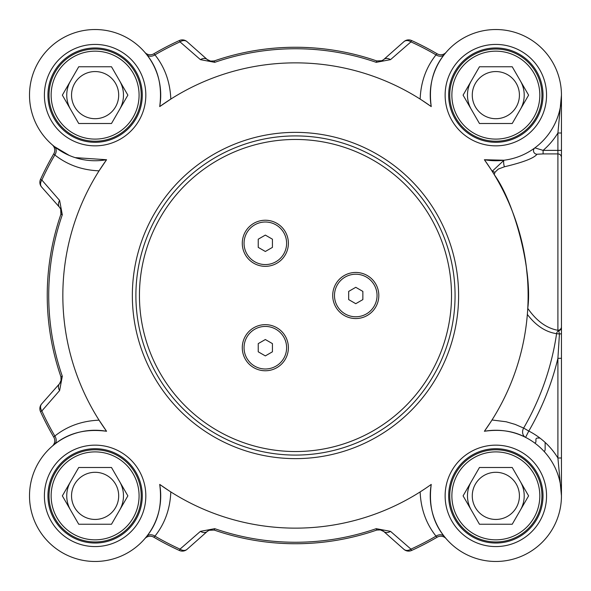 <?xml version="1.0" encoding="UTF-8"?>
<svg xmlns="http://www.w3.org/2000/svg" width="591" height="591" viewBox="0 0 591 591"><rect width="100%" height="100%" fill="white"/><g stroke="black" fill="none" stroke-linecap="round" stroke-linejoin="round"><path stroke-width="0.89" d="M111.492 467.496L127.87 495.864L111.492 524.239L78.729 524.239L62.351 495.864L78.729 467.496L111.492 467.496M71.541 495.864A23.574 23.574 0 0 0 106.897 516.283A23.574 23.574 0 0 0 106.897 475.452A23.574 23.574 0 0 0 71.541 495.864M123.482 495.864A28.368 28.368 0 0 0 119.678 481.68A28.368 28.368 0 0 1 119.678 510.048A28.368 28.368 0 0 0 123.482 495.864M70.543 510.048A28.368 28.368 0 0 1 70.543 481.68A28.368 28.368 0 0 0 70.543 510.048A28.368 28.368 0 0 1 67.706 503.207M141.212 495.864A46.105 46.105 0 0 0 95.114 449.766A46.105 46.105 0 0 0 49.009 495.864A46.105 46.105 0 0 0 95.114 541.969A46.105 46.105 0 0 0 141.212 495.864M139.084 495.864A43.978 43.978 0 0 1 73.121 533.946A43.978 43.978 0 0 1 73.121 457.781A43.978 43.978 0 0 1 139.084 495.864M111.492 66.761L127.87 95.136L111.492 123.504L78.729 123.504L62.351 95.136L78.729 66.761L111.492 66.761M71.541 95.136A23.574 23.574 0 0 0 106.897 115.548A23.574 23.574 0 0 0 106.897 74.717A23.574 23.574 0 0 0 71.541 95.136M123.482 95.136A28.368 28.368 0 0 0 119.678 80.952A28.368 28.368 0 0 1 119.678 109.32A28.368 28.368 0 0 0 123.482 95.136M70.543 80.952A28.368 28.368 0 0 0 70.543 109.32A28.368 28.368 0 0 1 70.543 80.952A28.368 28.368 0 0 0 67.706 87.793M141.212 95.136A46.105 46.105 0 0 0 95.114 49.031A46.105 46.105 0 0 0 49.009 95.136A46.105 46.105 0 0 0 95.114 141.234A46.105 46.105 0 0 0 141.212 95.136M139.084 95.136A43.978 43.978 0 0 1 73.121 133.219A43.978 43.978 0 0 1 73.121 57.054A43.978 43.978 0 0 1 139.084 95.136M512.22 66.761L528.605 95.136L512.22 123.504L479.464 123.504L463.085 95.136L479.464 66.761L512.22 66.761M472.268 95.136A23.574 23.574 0 0 0 507.632 115.548A23.574 23.574 0 0 0 507.632 74.717A23.574 23.574 0 0 0 472.268 95.136M524.217 95.136A28.368 28.368 0 0 0 520.412 80.952A28.368 28.368 0 0 1 520.412 109.32A28.368 28.368 0 0 0 524.217 95.136M471.271 109.32A28.368 28.368 0 0 1 471.271 80.952A28.368 28.368 0 0 0 471.271 109.32A28.368 28.368 0 0 1 468.441 102.479M541.947 95.136A46.105 46.105 0 0 0 495.842 49.031A46.105 46.105 0 0 0 449.744 95.136A46.105 46.105 0 0 0 495.842 141.234A46.105 46.105 0 0 0 541.947 95.136M539.819 95.136A43.978 43.978 0 0 1 473.856 133.219A43.978 43.978 0 0 1 473.856 57.054A43.978 43.978 0 0 1 539.819 95.136M512.22 467.496L528.605 495.864L512.22 524.239L479.464 524.239L463.085 495.864L479.464 467.496L512.22 467.496M472.268 495.864A23.574 23.574 0 0 0 507.632 516.283A23.574 23.574 0 0 0 507.632 475.452A23.574 23.574 0 0 0 472.268 495.864M524.217 495.864A28.368 28.368 0 0 0 520.412 481.68A28.368 28.368 0 0 1 520.412 510.048A28.368 28.368 0 0 0 524.217 495.864M471.271 481.68A28.368 28.368 0 0 0 471.271 510.048A28.368 28.368 0 0 1 471.271 481.68A28.368 28.368 0 0 0 468.441 488.521M541.947 495.864A46.105 46.105 0 0 0 495.842 449.766A46.105 46.105 0 0 0 449.744 495.864A46.105 46.105 0 0 0 495.842 541.969A46.105 46.105 0 0 0 541.947 495.864M539.819 495.864A43.978 43.978 0 0 1 473.856 533.946A43.978 43.978 0 0 1 473.856 457.781A43.978 43.978 0 0 1 539.819 495.864M242.28 347.707A23.049 23.049 0 0 1 265.337 324.658A23.049 23.049 0 0 1 288.386 347.707A23.049 23.049 0 0 1 265.337 370.764A23.049 23.049 0 0 1 242.28 347.707M332.711 295.5A23.049 23.049 0 0 1 355.767 272.451A23.049 23.049 0 0 1 378.816 295.5A23.049 23.049 0 0 1 355.767 318.549A23.049 23.049 0 0 1 332.711 295.5M242.28 243.293A23.049 23.049 0 0 1 265.337 220.236A23.049 23.049 0 0 1 288.386 243.293A23.049 23.049 0 0 1 265.337 266.342A23.049 23.049 0 0 1 242.28 243.293M561.45 495.797L561.45 458.003L557.904 458.003L561.45 495.864L561.45 358.309L557.904 358.309L557.904 458.003A72.7 72.7 0 0 0 528.79 431.061L525.576 437.384A7.092 5.954 116.9 0 1 523.633 428.076L515.16 424.397L506.162 421.767L492.007 419.987M561.45 358.309L561.45 333.76L559.433 333.981L557.904 358.309A269.836 269.836 0 0 1 528.79 431.061L523.641 428.069A263.874 263.874 0 0 0 556.582 333.664L559.433 333.981L558.717 330.746A3.546 3.443 180 0 0 561.45 327.399L561.45 132.997L557.904 132.997L557.904 330.295A3.546 3.516 0 0 0 561.45 326.779M561.45 333.76L561.45 327.399M561.45 95.203L561.45 132.997L561.45 95.136L557.904 132.997A72.7 72.7 0 0 1 543.107 150.373L534.877 147.868A3.546 3.48 -126.5 0 0 536.983 154.244L543.107 153.911L543.107 150.373L561.45 150.373L561.45 180.78M492.517 170.998A3.546 2.741 -160.5 0 0 495.036 172.21L498.324 169.063L504.448 166.773A3.546 0.702 82.9 0 1 503.658 162.857A3.546 0.702 82.9 0 1 504.012 160.227L492.517 170.998L492.333 171.53L494.246 174.626C515.529 203.917 532.594 273.049 527.763 308.354C536.443 320.906 546.49 328.227 557.904 330.295L558.717 330.753A3.546 2.977 98.5 0 0 556.582 333.664C545.67 332.068 535.926 325.656 527.349 314.427L527.564 311.472M534.877 147.868L533.629 148.762M504.448 166.773C523.279 162.296 534.116 158.115 536.983 154.244M421.974 100.263L431.245 106.587A65.608 65.608 0 0 1 492.007 29.639A65.608 65.608 0 0 1 561.339 98.97A65.608 65.608 0 0 1 484.391 159.733L490.862 169.225M504.012 160.227L484.391 159.733A232.64 232.64 0 0 1 484.391 431.267A65.608 65.608 0 0 1 561.339 492.03A65.608 65.608 0 0 1 492.007 561.361A65.608 65.608 0 0 1 431.245 484.413L427.721 486.895M52.813 145.29L52.37 144.913A7.092 7.092 0 0 0 52.303 144.847L52.363 144.906A7.092 7.092 0 0 1 53.788 153.808L54.837 154.968C67.344 164.874 82.083 170.164 99.066 170.836L106.565 159.733A65.608 65.608 0 0 1 29.616 98.97A65.608 65.608 0 0 1 98.948 29.639A65.608 65.608 0 0 1 159.71 106.587L170.814 99.089C170.105 81.994 164.815 67.256 154.945 54.86L153.786 53.811A7.092 7.092 0 0 1 144.884 52.392L144.884 52.392A7.092 7.092 0 0 1 144.825 52.326L146.553 54.416C158.048 68.393 162.436 85.784 159.71 106.587A232.64 232.64 0 0 1 431.245 106.587C428.49 85.88 432.871 68.49 444.402 54.416L446.072 52.392A7.092 7.092 0 0 0 446.131 52.326A7.092 7.092 0 0 1 446.065 52.4M135.893 295.5A159.585 159.585 0 0 0 295.478 455.085A159.585 159.585 0 0 0 455.063 295.5A159.585 159.585 0 0 0 295.478 135.915A159.585 159.585 0 0 0 135.893 295.5M142.276 95.136A47.169 47.169 0 0 1 95.114 142.298A47.169 47.169 0 0 1 47.945 95.136A47.169 47.169 0 0 1 95.114 47.967A47.169 47.169 0 0 1 142.276 95.136A47.169 47.169 0 0 1 95.114 142.298A47.169 47.169 0 0 1 47.945 95.136A47.169 47.169 0 0 1 95.114 47.967A47.169 47.169 0 0 1 142.276 95.136M543.011 95.136A47.169 47.169 0 0 1 495.842 142.298A47.169 47.169 0 0 1 448.68 95.136A47.169 47.169 0 0 1 495.842 47.967A47.169 47.169 0 0 1 543.011 95.136A47.169 47.169 0 0 1 495.842 142.298A47.169 47.169 0 0 1 448.68 95.136A47.169 47.169 0 0 1 495.842 47.967A47.169 47.169 0 0 1 543.011 95.136M543.011 495.864A47.169 47.169 0 0 1 495.842 543.033A47.169 47.169 0 0 1 448.68 495.864A47.169 47.169 0 0 1 495.842 448.702A47.169 47.169 0 0 1 543.011 495.864A47.169 47.169 0 0 1 495.842 543.033A47.169 47.169 0 0 1 448.68 495.864A47.169 47.169 0 0 1 495.842 448.702A47.169 47.169 0 0 1 543.011 495.864M142.276 495.864A47.169 47.169 0 0 1 95.114 543.033A47.169 47.169 0 0 1 47.945 495.864A47.169 47.169 0 0 1 95.114 448.702A47.169 47.169 0 0 1 142.276 495.864A47.169 47.169 0 0 1 95.114 543.033A47.169 47.169 0 0 1 47.945 495.864A47.169 47.169 0 0 1 95.114 448.702A47.169 47.169 0 0 1 142.276 495.864M423.939 489.451L420.142 491.911C420.851 509.006 426.141 523.744 436.01 536.14L437.17 537.189A7.092 7.092 0 0 1 446.065 538.608L446.131 538.674A7.092 7.092 0 0 0 446.065 538.608L445.688 538.165M446.05 538.586A7.092 7.092 0 0 1 446.131 538.674L444.402 536.584C432.9 522.607 428.519 505.216 431.245 484.413A232.64 232.64 0 0 1 159.71 484.413C162.466 505.12 158.085 522.51 146.553 536.584A7.092 5.585 -141.6 0 1 154.945 536.14C164.859 523.641 170.142 508.903 170.806 491.919M145.268 538.165L144.884 538.608A7.092 7.092 0 0 0 144.825 538.674L144.884 538.608A7.092 7.092 0 0 1 153.786 537.189A280.156 280.156 0 0 0 179.398 550.48A7.092 7.092 0 0 0 187.037 549.335L207.234 531.464L209.088 530.275L214.252 530.075A248.242 248.242 0 0 0 376.703 530.075L380.035 529.765L383.722 531.464A7.092 5.363 131.5 0 0 390.518 531.353L410.944 549.128A7.092 5.408 131.5 0 1 403.919 549.335A7.092 7.092 0 0 0 411.558 550.48L410.944 549.128A278.671 278.671 0 0 0 436.01 536.14A7.092 5.585 141.6 0 1 444.402 536.584M411.558 550.48A280.156 280.156 0 0 0 437.17 537.189M390.518 531.353L376.216 528.672A246.757 246.757 0 0 1 214.74 528.672L200.438 531.353L180.011 549.128L179.398 550.48M209.857 530.001A7.092 7.092 0 0 0 207.234 531.464A7.092 5.363 -131.5 0 1 200.438 531.353M187.037 549.335A7.092 5.408 -131.5 0 1 180.011 549.128A278.671 278.671 0 0 1 154.945 536.14L153.786 537.189M146.553 536.584L144.825 538.674A7.092 7.092 0 0 1 144.884 538.608L144.884 538.608M383.722 531.464L403.919 549.335L383.722 531.464A7.092 7.092 0 0 0 382.879 530.829M54.394 444.425L52.303 446.153A7.092 7.092 0 0 0 52.392 446.072L52.363 446.094A7.092 7.092 0 0 0 53.788 437.192L54.837 436.032A7.092 5.585 -128.4 0 1 54.394 444.425C68.371 432.93 85.761 428.541 106.565 431.267L99.066 420.164C81.972 420.873 67.234 426.163 54.837 436.032A278.671 278.671 0 0 1 41.85 410.967A7.092 5.408 -138.5 0 1 41.643 403.941A7.092 7.092 0 0 0 40.498 411.58A280.156 280.156 0 0 0 53.788 437.192M52.303 446.153A7.092 7.092 0 0 0 52.37 446.087L52.813 445.71M40.498 411.58L41.85 410.967L59.617 390.54A7.092 5.363 -138.5 0 1 59.514 383.744L41.643 403.941M53.788 153.808A280.156 280.156 0 0 0 40.498 179.42A7.092 7.092 0 0 0 41.643 187.059L59.514 207.256L60.703 209.111L60.903 214.274A248.242 248.242 0 0 0 60.903 376.726L61.213 380.057L59.514 383.744A7.092 7.092 0 0 0 60.149 382.902M59.617 390.54L62.306 376.238A246.757 246.757 0 0 1 62.306 214.762L59.617 200.46L41.85 180.033L40.498 179.42M60.976 209.879A7.092 7.092 0 0 0 59.514 207.256A7.092 5.363 -41.5 0 1 59.617 200.46M41.643 187.059A7.092 5.408 -41.5 0 1 41.85 180.033A278.671 278.671 0 0 1 54.837 154.968A7.092 5.585 -51.6 0 0 54.394 146.575L52.303 144.847A7.092 7.092 0 0 1 52.377 144.913L52.37 144.913M168.982 490.737L159.71 484.413A65.608 65.608 0 0 1 98.948 561.361A65.608 65.608 0 0 1 29.616 492.03A65.608 65.608 0 0 1 106.565 431.267A232.64 232.64 0 0 1 106.565 159.733L75.146 157.627M69.324 155.463L54.394 146.575M144.906 52.414A7.092 7.092 0 0 1 144.825 52.326L145.268 52.835M445.688 52.835L446.065 52.392A7.092 7.092 0 0 1 437.17 53.811A280.156 280.156 0 0 0 411.558 40.52A7.092 7.092 0 0 0 403.919 41.666L383.722 59.536L381.867 60.725L376.703 60.925A248.242 248.242 0 0 0 214.252 60.925L210.921 61.235L207.234 59.536A7.092 5.363 -48.5 0 0 200.438 59.647L180.011 41.872A7.092 5.408 -48.5 0 1 187.037 41.666A7.092 7.092 0 0 0 179.398 40.52L180.011 41.872A278.671 278.671 0 0 0 154.945 54.86A7.092 5.585 -38.4 0 1 146.553 54.416M179.398 40.52A280.156 280.156 0 0 0 153.786 53.811M200.438 59.647L214.74 62.328A246.757 246.757 0 0 1 376.216 62.328L390.518 59.647L410.944 41.872L411.558 40.52M381.099 60.999A7.092 7.092 0 0 0 383.722 59.536A7.092 5.363 48.5 0 1 390.518 59.647M403.919 41.666A7.092 5.408 48.5 0 1 410.944 41.872A278.671 278.671 0 0 1 436.01 54.86C426.096 67.359 420.807 82.097 420.149 99.081M437.17 53.811L436.01 54.86A7.092 5.585 38.4 0 0 444.402 54.416M207.234 59.536L187.037 41.666L207.234 59.536A7.092 7.092 0 0 0 208.076 60.171M561.45 303.833L561.45 357.873M521.55 240.618L525.613 261.473L521.949 242.303M526.226 265.935L527.453 277.969L526.226 265.935M334.484 295.5A21.276 21.276 0 0 1 355.767 274.224A21.276 21.276 0 0 1 377.043 295.5A21.276 21.276 0 0 1 355.767 316.776A21.276 21.276 0 0 1 334.484 295.5M355.767 303.693L348.675 299.593L348.675 291.407L355.767 287.307L362.859 291.407L362.859 299.593L355.767 303.693M244.053 347.707A21.276 21.276 0 0 1 265.337 326.431A21.276 21.276 0 0 1 286.613 347.707A21.276 21.276 0 0 1 265.337 368.991A21.276 21.276 0 0 1 244.053 347.707M265.337 355.9L258.237 351.808L258.237 343.615L265.337 339.522L272.429 343.615L272.429 351.808L265.337 355.9M244.053 243.293A21.276 21.276 0 0 1 265.337 222.009A21.276 21.276 0 0 1 286.613 243.293A21.276 21.276 0 0 1 265.337 264.569A21.276 21.276 0 0 1 244.053 243.293M265.337 251.478L258.237 247.385L258.237 239.192L265.337 235.1L272.429 239.192L272.429 247.385L265.337 251.478M490.892 421.73L484.391 431.267C500.2 429.022 513.934 431.061 525.576 437.384M492.015 171.021L492.51 171.006M494.246 174.626A68.77 36.908 -120.3 0 1 495.036 172.21M62.306 214.762L60.903 214.274A7.092 7.092 0 0 0 60.917 214.23M214.74 528.672L214.252 530.075A7.092 7.092 0 0 0 214.208 530.061L214.068 530.016M376.216 62.328L376.703 60.925A7.092 7.092 0 0 0 376.748 60.939M381.867 60.725L376.888 60.984M380.781 61.087L382.872 60.179M214.068 60.984L210.182 61.095L214.201 60.939M60.703 209.111L60.903 214.274L61.176 210.743M60.962 376.91L61.065 380.796L60.917 376.777M210.174 529.913L208.084 530.821M380.759 529.905L376.755 530.061M544.267 451.598A3.546 3.546 0 0 0 545.138 449.271L545.138 442.43M539.93 438.064L537.337 438.064A1.418 1.418 0 0 0 535.919 439.482L535.919 441.61A1.418 1.418 0 0 1 534.707 443.014M561.45 157.45A3.546 3.539 180 0 0 557.904 153.911L543.107 153.911M451.517 295.5A156.039 156.039 0 0 1 295.478 451.539A156.039 156.039 0 0 1 139.439 295.5A156.039 156.039 0 0 1 295.478 139.461A156.039 156.039 0 0 1 451.517 295.5M458.609 295.5A163.131 163.131 0 0 0 295.478 132.369A163.131 163.131 0 0 0 132.347 295.5A163.131 163.131 0 0 0 295.478 458.631A163.131 163.131 0 0 0 458.609 295.5M145.822 95.136A50.715 50.715 0 0 0 69.753 51.218A50.715 50.715 0 0 0 69.753 139.055A50.715 50.715 0 0 0 145.822 95.136M546.557 95.136A50.715 50.715 0 0 0 470.488 51.218A50.715 50.715 0 0 0 470.488 139.055A50.715 50.715 0 0 0 546.557 95.136M546.557 495.864A50.715 50.715 0 0 0 470.488 451.945A50.715 50.715 0 0 0 470.488 539.782A50.715 50.715 0 0 0 546.557 495.864M145.822 495.864A50.715 50.715 0 0 0 69.753 451.945A50.715 50.715 0 0 0 69.753 539.782A50.715 50.715 0 0 0 145.822 495.864M380.035 529.765L376.703 530.075L376.216 528.672M61.213 380.057L60.903 376.726L62.306 376.238M210.921 61.235L214.252 60.925L214.74 62.328M561.45 495.162L561.45 495.709M209.088 530.275L214.252 530.075M61.124 210.455L60.954 214.105M376.888 530.016L380.774 529.905"/></g></svg>
